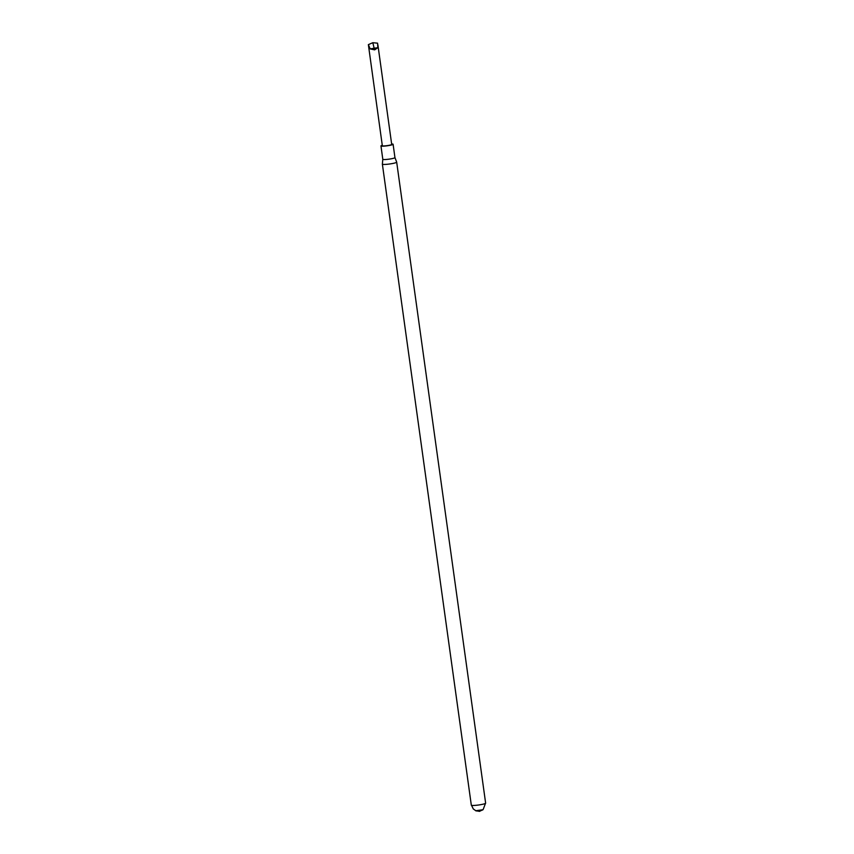 <?xml version="1.0" encoding="UTF-8"?>
<svg xmlns="http://www.w3.org/2000/svg" width="854" height="854" viewBox="0 0 854 854"><rect width="100%" height="100%" fill="white"/><g stroke="black" fill="none" stroke-linecap="round" stroke-linejoin="round"><path stroke-width="1.28" d="M382.272 145.276A6.127 0.726 -7.9 0 0 380.959 145.927A6.127 0.726 -7.9 0 0 387.118 145.81A6.127 0.726 -7.9 0 0 393.096 144.241L394.943 157.606A6.127 0.726 -7.9 0 1 388.976 159.164A6.127 0.726 -7.9 0 1 382.805 159.292A6.127 0.726 -7.9 0 0 382.805 159.292L382.368 164.107A7.227 0.854 -7.9 0 0 382.368 164.128L471.312 805.151A7.227 0.854 -7.9 0 0 478.592 805.002A7.227 0.854 -7.9 0 0 485.638 803.166L396.683 162.143A7.227 0.854 -7.9 0 0 396.683 162.121L394.943 157.595A6.127 0.726 -7.9 0 0 394.943 157.584M475.806 810.724L482.83 809.752M382.368 164.128A7.227 0.854 -7.9 0 0 389.648 163.989A7.227 0.854 -7.9 0 0 396.683 162.143M393.096 144.241A6.127 0.726 -7.9 0 0 391.644 143.974M368.362 44.632L370.209 48.924L374.137 48.198L372.814 42.7L368.362 44.632L382.336 145.735A4.729 0.566 -7.9 0 0 387.737 145.543A4.729 0.566 -7.9 0 0 391.708 144.433L377.884 44.814M370.209 48.924L374.65 49.863L377.831 47.717L377.596 43.17L372.792 42.711M374.65 49.863L374.137 48.198L377.831 47.717M485.478 803.379L483.183 809.453L479.564 811.204L475.753 810.702L473.297 808.951L471.525 805.311M475.881 810.852C482.051 811.396 477.119 812.026 482.788 809.891M382.805 159.292L380.959 145.927"/></g></svg>
